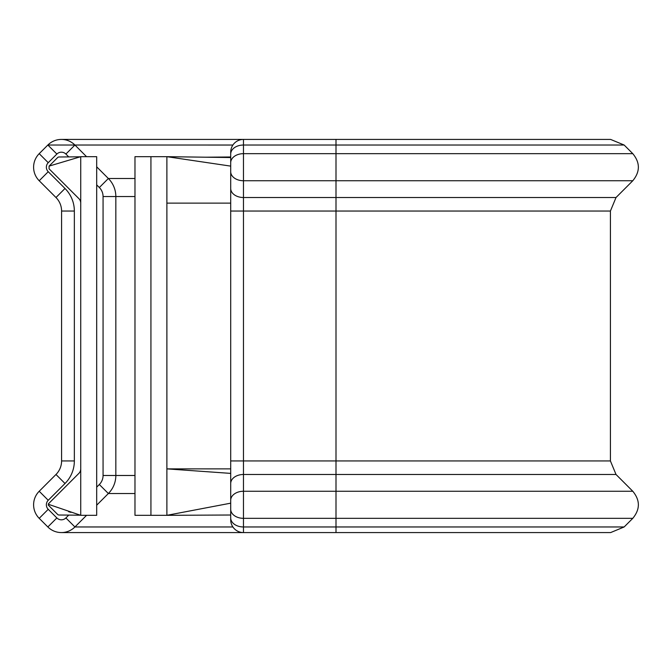<?xml version="1.0" encoding="UTF-8"?>
<svg xmlns="http://www.w3.org/2000/svg" width="672" height="672" viewBox="0 0 672 672"><rect width="100%" height="100%" fill="white"/><g stroke="black" fill="none" stroke-linecap="round" stroke-linejoin="round"><path stroke-width="1.01" d="M61.379 532.577L243.466 532.577A12.76 12.76 0 0 1 230.706 519.809L230.706 152.191A12.76 12.76 0 0 1 243.466 139.423L243.466 532.577L610.621 532.577L624.154 526.966L632.789 518.33C640.214 509.309 640.214 500.279 632.789 491.257L616.022 474.482L336 474.482L336 491.257L632.789 491.257M86.57 515.323L74.92 526.966A19.144 19.144 0 0 1 47.846 526.966L39.211 518.33A19.144 19.144 0 0 1 39.211 491.257L55.978 474.482A19.144 19.144 0 0 0 61.589 460.942L61.589 211.05A19.144 19.144 0 0 0 55.978 197.518L39.211 180.743A19.144 19.144 0 0 1 39.211 153.661L47.855 145.026A19.144 19.144 0 0 1 74.928 145.034L86.554 156.677M624.145 145.026L610.613 139.423L336 139.423L336 145.026L624.145 145.026L632.789 153.661L336 153.661L336 180.743L632.789 180.743C640.214 171.713 640.214 162.683 632.789 153.661M230.706 468.871L166.883 468.871L230.706 473.39L230.706 503.168L166.883 515.323L150.931 515.323L150.931 156.677L134.98 156.677L134.98 515.323L150.931 515.323M150.931 156.677L166.883 156.677L166.883 203.12L230.706 203.12L230.706 168.823M230.706 515.012L166.883 515.323L166.883 203.12M230.706 157.542L166.883 156.677L230.706 166.118L230.706 187.337M96.684 166.816L108.36 178.5A25.528 25.528 0 0 1 115.836 196.543L115.836 475.482A25.528 25.528 0 0 1 108.36 493.534L96.684 505.201M68.737 156.904L65.898 154.056A6.384 6.384 0 0 0 56.876 154.056L48.233 162.691A6.384 6.384 0 0 0 48.233 171.713L65.008 188.488L55.978 197.518A19.144 19.144 0 0 1 61.589 211.05A19.144 19.144 0 0 0 55.978 197.518A19.144 19.144 0 0 1 61.589 211.05L74.348 211.05L74.348 460.942A31.912 31.912 0 0 1 65.008 483.504L48.233 500.279A6.384 6.384 0 0 0 48.233 509.309L39.211 518.33M74.348 460.942L61.589 460.942A19.144 19.144 0 0 1 55.978 474.482A19.144 19.144 0 0 0 61.589 460.942A19.144 19.144 0 0 1 55.978 474.482L65.008 483.504M48.224 505.016L57.658 514.45A1.915 1.915 0 0 0 58.993 515.012L80.304 515.197M80.732 468.871A6.384 6.384 0 0 1 78.868 473.39L48.317 503.933M80.304 156.803L58.993 156.988A1.915 1.915 0 0 0 57.658 157.542L49.081 166.118L49.081 168.823L78.868 198.61A6.384 6.384 0 0 1 80.732 203.12M80.732 156.677L96.684 156.677L96.684 515.323L80.732 515.323L80.732 156.677L49.081 166.118M48.812 504.428L80.732 515.323M230.706 154.056L230.706 154.056A12.76 9.03 0 0 1 243.466 145.026L336 145.026L336 153.661L243.466 153.661A12.76 9.03 0 0 0 230.706 162.691M48.233 171.713L39.211 180.743M232.89 145.034L47.855 145.026A19.144 19.144 0 0 1 74.928 145.034L65.898 154.056M33.6 504.79A19.144 19.144 0 0 1 39.211 491.257L48.233 500.279M33.6 167.202A19.144 19.144 0 0 1 39.211 153.661L48.233 162.691M134.98 475.482L115.836 475.482A25.528 25.528 0 0 1 108.36 493.534L99.33 484.512A12.76 12.76 0 0 0 103.068 475.482L103.068 196.543A12.76 12.76 0 0 0 99.338 187.522L96.684 184.867M134.98 178.5L108.36 178.5A25.528 25.528 0 0 1 115.836 196.543L103.068 196.543M232.898 526.966L74.92 526.966A19.144 19.144 0 0 1 47.846 526.966L56.868 517.944A6.384 6.384 0 0 0 65.898 517.944L68.746 515.096M134.98 493.534L108.36 493.534M134.98 196.543L115.836 196.543M230.706 171.713A12.76 9.022 0 0 0 243.466 180.743L336 180.743L336 197.518L616.022 197.518L632.789 180.743M230.706 188.488A12.76 9.022 0 0 0 243.466 197.518L336 197.518L336 211.05L610.411 211.05L616.022 197.518M230.706 211.05L336 211.05L336 460.942L610.411 460.942L610.411 211.05M230.706 460.942L336 460.942L336 474.482L243.466 474.482A12.76 9.022 180 0 0 230.706 483.504M230.706 500.279A12.76 9.022 180 0 1 243.466 491.257L336 491.257L336 518.33L632.789 518.33M230.706 509.309A12.76 9.022 180 0 0 243.466 518.33L336 518.33L336 526.966L624.154 526.966M230.706 517.944A12.76 9.022 180 0 0 243.466 526.966L336 526.966L336 532.577M48.233 509.309L56.868 517.944M96.684 487.15L99.33 484.512M65.008 188.488A31.912 31.912 0 0 1 74.348 211.05M47.855 145.026L56.876 154.056M108.36 178.5L99.338 187.522M115.836 475.482L103.068 475.482M74.92 526.966L65.898 517.944M205.506 157.206L230.706 156.988M336 139.423L61.387 139.423M610.411 460.942L616.022 474.482M68.62 511.711L70.963 512.366"/></g></svg>
